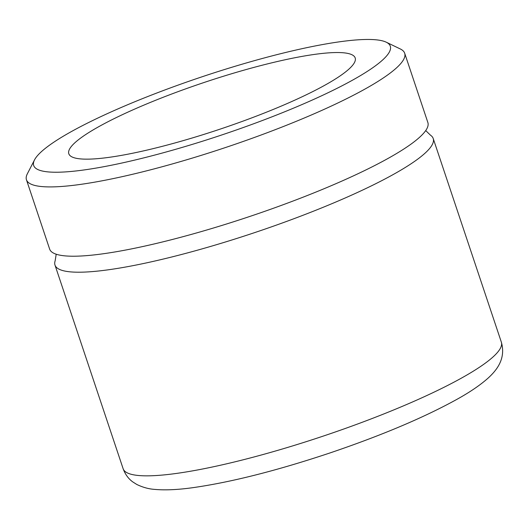 <?xml version="1.0" encoding="UTF-8"?>
<svg xmlns="http://www.w3.org/2000/svg" width="529" height="529" viewBox="0 0 529 529"><rect width="100%" height="100%" fill="white"/><g stroke="black" fill="none" stroke-linecap="round" stroke-linejoin="round"><path stroke-width="0.79" d="M386.23 42.188A188.026 30.708 -18.5 0 1 388.028 43.252A188.026 30.708 161.5 0 1 242.011 127.978A188.026 30.708 161.5 0 1 35.965 168.44A188.026 30.708 -18.5 0 1 34.537 159.864L27.349 173.796A199.42 32.573 161.5 0 0 26.45 179.787A199.42 32.573 161.5 0 0 28.864 182.895A199.42 32.573 161.5 0 0 236.681 143.729A199.42 32.573 161.5 0 0 404.678 53.231A199.42 32.573 161.5 0 0 402.265 50.123A199.42 32.573 161.5 0 0 400.36 48.992L386.23 42.188A188.026 30.708 -18.5 0 0 202.25 76.725A188.026 30.708 -18.5 0 0 34.537 159.864M70.635 156.108A150.99 24.658 -18.5 0 0 227.986 126.457A150.99 24.658 -18.5 0 0 355.184 57.939A150.99 24.658 -18.5 0 0 353.359 55.585A150.99 24.658 -18.5 0 0 196.008 85.235A150.99 24.658 -18.5 0 0 68.81 153.754A150.99 24.658 -18.5 0 0 70.635 156.108M26.45 179.787L49.64 249.086A199.42 32.573 -18.5 0 0 52.047 252.194A199.42 32.573 -18.5 0 0 259.871 213.028A199.42 32.573 -18.5 0 0 427.868 122.53L404.678 53.231M56.2 254.218L55.168 260.751A199.42 32.573 -18.5 0 0 54.99 265.075A199.42 32.573 -18.5 0 0 57.403 268.183A199.42 32.573 -18.5 0 0 265.221 229.024A199.42 32.573 -18.5 0 0 433.218 138.525A199.42 32.573 -18.5 0 0 430.804 135.411A199.42 32.573 -18.5 0 0 430.474 135.179L425.719 130.577M54.99 265.075L123.125 468.707A199.42 32.573 -18.5 0 0 125.538 471.822A199.42 32.573 -18.5 0 0 333.356 432.656A199.42 32.573 -18.5 0 0 501.353 342.157L433.218 138.525M501.353 342.157C506.134 358.88 496.519 370.333 488.353 377.878C480.682 384.781 470.426 391.817 457.585 398.978C424.251 417.46 381.442 435.539 329.164 453.221C276.442 470.757 231.008 482.243 192.854 487.672C178.002 489.748 165.352 490.33 154.918 489.411C148.834 489.027 142.79 487.374 136.78 484.452L132.958 482.038C128.554 478.937 125.274 474.493 123.125 468.707"/></g></svg>
